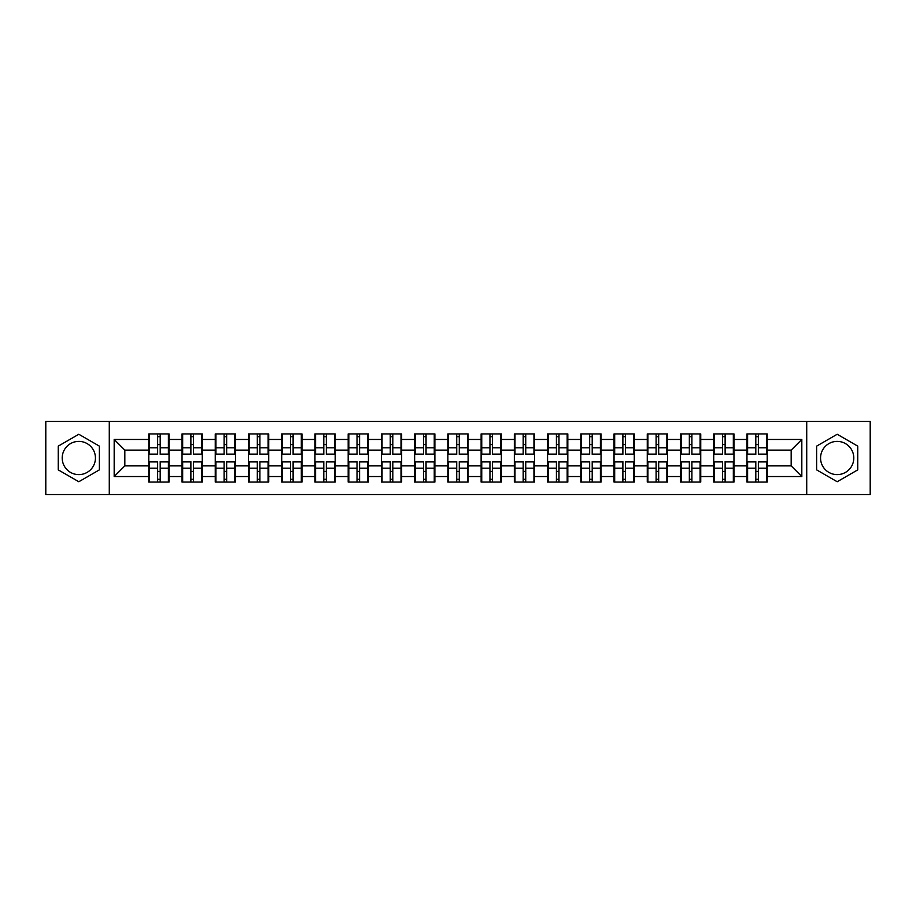 <?xml version="1.0" encoding="UTF-8"?>
<svg xmlns="http://www.w3.org/2000/svg" width="916" height="916" viewBox="0 0 916 916"><rect width="100%" height="100%" fill="white"/><g stroke="black" fill="none" stroke-linecap="round" stroke-linejoin="round"><path stroke-width="1.37" d="M837.178 441.386A16.614 16.614 0 0 0 820.564 458A16.614 16.614 0 0 0 837.178 474.614A16.614 16.614 0 0 0 853.792 458A16.614 16.614 0 0 0 837.178 441.386M78.822 474.614A16.614 16.614 0 0 1 62.208 458A16.614 16.614 0 0 1 78.822 441.386A16.614 16.614 0 0 1 95.436 458A16.614 16.614 0 0 1 78.822 474.614M806.721 494.537L870.2 494.537L870.2 421.463L806.721 421.463L806.721 494.537L109.279 494.537L109.279 421.463L45.8 421.463L45.8 494.537L109.279 494.537M767.207 471.522L766.566 471.522M747.605 471.522L746.964 471.522M746.964 444.478L747.605 444.478M766.566 444.478L767.207 444.478M767.207 441.707L766.566 441.707M747.605 441.707L746.964 441.707M746.964 474.293L747.605 474.293M766.566 474.293L767.207 474.293M733.968 471.522L733.338 471.522M714.377 471.522L713.736 471.522M713.736 444.478L714.377 444.478M733.338 444.478L733.968 444.478M733.968 441.707L733.338 441.707M714.377 441.707L713.736 441.707M713.736 474.293L714.377 474.293M733.338 474.293L733.968 474.293M700.74 471.522L700.099 471.522M681.138 471.522L680.508 471.522M680.508 444.478L681.138 444.478M700.099 444.478L700.74 444.478M700.74 441.707L700.099 441.707M681.138 441.707L680.508 441.707M680.508 474.293L681.138 474.293M700.099 474.293L700.74 474.293M667.512 471.522L666.871 471.522M647.91 471.522L647.268 471.522M647.268 444.478L647.91 444.478M666.871 444.478L667.512 444.478M667.512 441.707L666.871 441.707M647.91 441.707L647.268 441.707M647.268 474.293L647.91 474.293M666.871 474.293L667.512 474.293M634.273 471.522L633.643 471.522M614.682 471.522L614.041 471.522M614.041 444.478L614.682 444.478M633.643 444.478L634.273 444.478M634.273 441.707L633.643 441.707M614.682 441.707L614.041 441.707M614.041 474.293L614.682 474.293M633.643 474.293L634.273 474.293M601.045 471.522L600.404 471.522M581.442 471.522L580.813 471.522M580.813 444.478L581.442 444.478M600.404 444.478L601.045 444.478M601.045 441.707L600.404 441.707M581.442 441.707L580.813 441.707M580.813 474.293L581.442 474.293M600.404 474.293L601.045 474.293M567.817 471.522L567.176 471.522M548.215 471.522L547.573 471.522M547.573 444.478L548.215 444.478M567.176 444.478L567.817 444.478M567.817 441.707L567.176 441.707M548.215 441.707L547.573 441.707M547.573 474.293L548.215 474.293M567.176 474.293L567.817 474.293M534.578 471.522L533.948 471.522M514.987 471.522L514.345 471.522M514.345 444.478L514.987 444.478M533.948 444.478L534.578 444.478M534.578 441.707L533.948 441.707M514.987 441.707L514.345 441.707M514.345 474.293L514.987 474.293M533.948 474.293L534.578 474.293M501.35 471.522L500.709 471.522M481.747 471.522L481.118 471.522M481.118 444.478L481.747 444.478M500.709 444.478L501.35 444.478M501.35 441.707L500.709 441.707M481.747 441.707L481.118 441.707M481.118 474.293L481.747 474.293M500.709 474.293L501.35 474.293M468.122 471.522L467.481 471.522M448.519 471.522L447.878 471.522M447.878 444.478L448.519 444.478M467.481 444.478L468.122 444.478M468.122 441.707L467.481 441.707M448.519 441.707L447.878 441.707M447.878 474.293L448.519 474.293M467.481 474.293L468.122 474.293M434.882 471.522L434.253 471.522M415.291 471.522L414.65 471.522M414.65 444.478L415.291 444.478M434.253 444.478L434.882 444.478M434.882 441.707L434.253 441.707M415.291 441.707L414.65 441.707M414.65 474.293L415.291 474.293M434.253 474.293L434.882 474.293M401.655 471.522L401.013 471.522M382.052 471.522L381.422 471.522M381.422 444.478L382.052 444.478M401.013 444.478L401.655 444.478M401.655 441.707L401.013 441.707M382.052 441.707L381.422 441.707M381.422 474.293L382.052 474.293M401.013 474.293L401.655 474.293M368.427 471.522L367.785 471.522M348.824 471.522L348.183 471.522M348.183 444.478L348.824 444.478M367.785 444.478L368.427 444.478M368.427 441.707L367.785 441.707M348.824 441.707L348.183 441.707M348.183 474.293L348.824 474.293M367.785 474.293L368.427 474.293M335.187 471.522L334.558 471.522M315.596 471.522L314.955 471.522M314.955 444.478L315.596 444.478M334.558 444.478L335.187 444.478M335.187 441.707L334.558 441.707M315.596 441.707L314.955 441.707M314.955 474.293L315.596 474.293M334.558 474.293L335.187 474.293M301.959 471.522L301.318 471.522M282.357 471.522L281.727 471.522M281.727 444.478L282.357 444.478M301.318 444.478L301.959 444.478M301.959 441.707L301.318 441.707M282.357 441.707L281.727 441.707M281.727 474.293L282.357 474.293M301.318 474.293L301.959 474.293M268.731 471.522L268.09 471.522M249.129 471.522L248.488 471.522M248.488 444.478L249.129 444.478M268.09 444.478L268.731 444.478M268.731 441.707L268.09 441.707M249.129 441.707L248.488 441.707M248.488 474.293L249.129 474.293M268.09 474.293L268.731 474.293M235.492 471.522L234.862 471.522M215.901 471.522L215.26 471.522M215.26 444.478L215.901 444.478M234.862 444.478L235.492 444.478M235.492 441.707L234.862 441.707M215.901 441.707L215.26 441.707M215.26 474.293L215.901 474.293M234.862 474.293L235.492 474.293M202.264 471.522L201.623 471.522M182.662 471.522L182.032 471.522M182.032 444.478L182.662 444.478M201.623 444.478L202.264 444.478M202.264 441.707L201.623 441.707M182.662 441.707L182.032 441.707M182.032 474.293L182.662 474.293M201.623 474.293L202.264 474.293M806.721 421.463L109.279 421.463M791.172 465.878L791.172 450.122L767.207 450.122L767.207 465.878L791.172 465.878L801.821 476.538L801.821 439.462L767.207 439.462L767.207 433.932L746.964 433.932L746.964 450.122L733.968 450.122L733.968 465.878L746.964 465.878L746.964 450.122M801.821 476.538L767.207 476.538L767.207 482.068L746.964 482.068L746.964 476.538L733.968 476.538L733.968 482.068L713.736 482.068L713.736 476.538L700.74 476.538L700.74 482.068L680.508 482.068L680.508 476.538L667.512 476.538L667.512 482.068L647.268 482.068L647.268 476.538L634.273 476.538L634.273 482.068L614.041 482.068L614.041 476.538L601.045 476.538L601.045 482.068L580.813 482.068L580.813 476.538L567.817 476.538L567.817 482.068L547.573 482.068L547.573 476.538L534.578 476.538L534.578 482.068L514.345 482.068L514.345 476.538L501.35 476.538L501.35 482.068L481.118 482.068L481.118 476.538L468.122 476.538L468.122 482.068L447.878 482.068L447.878 476.538L434.882 476.538L434.882 482.068L414.65 482.068L414.65 476.538L401.655 476.538L401.655 482.068L381.422 482.068L381.422 476.538L368.427 476.538L368.427 482.068L348.183 482.068L348.183 476.538L335.187 476.538L335.187 482.068L314.955 482.068L314.955 476.538L301.959 476.538L301.959 482.068L281.727 482.068L281.727 476.538L268.731 476.538L268.731 482.068L248.488 482.068L248.488 476.538L235.492 476.538L235.492 482.068L215.26 482.068L215.26 476.538L202.264 476.538L202.264 482.068L182.032 482.068L182.032 476.538L169.036 476.538L169.036 482.068L148.793 482.068L148.793 476.538L114.179 476.538L114.179 439.462L148.793 439.462L148.793 450.122L124.828 450.122L124.828 465.878L148.793 465.878L148.793 450.122M746.964 439.462L733.968 439.462L733.968 433.932L713.736 433.932L713.736 439.462L700.74 439.462L700.74 433.932L680.508 433.932L680.508 439.462L667.512 439.462L667.512 433.932L647.268 433.932L647.268 439.462L634.273 439.462L634.273 433.932L614.041 433.932L614.041 439.462L601.045 439.462L601.045 433.932L580.813 433.932L580.813 439.462L567.817 439.462L567.817 433.932L547.573 433.932L547.573 439.462L534.578 439.462L534.578 433.932L514.345 433.932L514.345 439.462L501.35 439.462L501.35 433.932L481.118 433.932L481.118 439.462L468.122 439.462L468.122 433.932L447.878 433.932L447.878 439.462L434.882 439.462L434.882 433.932L414.65 433.932L414.65 439.462L401.655 439.462L401.655 433.932L381.422 433.932L381.422 439.462L368.427 439.462L368.427 433.932L348.183 433.932L348.183 439.462L335.187 439.462L335.187 433.932L314.955 433.932L314.955 439.462L301.959 439.462L301.959 433.932L281.727 433.932L281.727 439.462L268.731 439.462L268.731 433.932L248.488 433.932L248.488 439.462L235.492 439.462L235.492 433.932L215.26 433.932L215.26 439.462L202.264 439.462L202.264 433.932L182.032 433.932L182.032 439.462L169.036 439.462L169.036 433.932L148.793 433.932L148.793 439.462M746.964 465.878L746.964 476.538M733.968 465.878L733.968 476.538M733.968 439.462L733.968 450.122M700.74 465.878L713.736 465.878L713.736 450.122L700.74 450.122L700.74 476.538M713.736 465.878L713.736 476.538M713.736 439.462L713.736 450.122M700.74 439.462L700.74 450.122M667.512 465.878L680.508 465.878L680.508 450.122L667.512 450.122L667.512 476.538M680.508 465.878L680.508 476.538M680.508 439.462L680.508 450.122M667.512 439.462L667.512 450.122M634.273 465.878L647.268 465.878L647.268 450.122L634.273 450.122L634.273 476.538M647.268 465.878L647.268 476.538M647.268 439.462L647.268 450.122M634.273 439.462L634.273 450.122M601.045 465.878L614.041 465.878L614.041 450.122L601.045 450.122L601.045 476.538M614.041 465.878L614.041 476.538M614.041 439.462L614.041 450.122M601.045 439.462L601.045 450.122M567.817 465.878L580.813 465.878L580.813 450.122L567.817 450.122L567.817 476.538M580.813 465.878L580.813 476.538M580.813 439.462L580.813 450.122M567.817 439.462L567.817 450.122M534.578 465.878L547.573 465.878L547.573 450.122L534.578 450.122L534.578 476.538M547.573 465.878L547.573 476.538M547.573 439.462L547.573 450.122M534.578 439.462L534.578 450.122M501.35 465.878L514.345 465.878L514.345 450.122L501.35 450.122L501.35 476.538M514.345 465.878L514.345 476.538M514.345 439.462L514.345 450.122M501.35 439.462L501.35 450.122M468.122 465.878L481.118 465.878L481.118 450.122L468.122 450.122L468.122 476.538M481.118 465.878L481.118 476.538M481.118 439.462L481.118 450.122M468.122 439.462L468.122 450.122M434.882 465.878L447.878 465.878L447.878 450.122L434.882 450.122L434.882 476.538M447.878 465.878L447.878 476.538M447.878 439.462L447.878 450.122M434.882 439.462L434.882 450.122M401.655 465.878L414.65 465.878L414.65 450.122L401.655 450.122L401.655 476.538M414.65 465.878L414.65 476.538M414.65 439.462L414.65 450.122M401.655 439.462L401.655 450.122M368.427 465.878L381.422 465.878L381.422 450.122L368.427 450.122L368.427 476.538M381.422 465.878L381.422 476.538M381.422 439.462L381.422 450.122M368.427 439.462L368.427 450.122M335.187 465.878L348.183 465.878L348.183 450.122L335.187 450.122L335.187 476.538M348.183 465.878L348.183 476.538M348.183 439.462L348.183 450.122M335.187 439.462L335.187 450.122M301.959 465.878L314.955 465.878L314.955 450.122L301.959 450.122L301.959 476.538M314.955 465.878L314.955 476.538M314.955 439.462L314.955 450.122M301.959 439.462L301.959 450.122M268.731 465.878L281.727 465.878L281.727 450.122L268.731 450.122L268.731 476.538M281.727 465.878L281.727 476.538M281.727 439.462L281.727 450.122M268.731 439.462L268.731 450.122M235.492 465.878L248.488 465.878L248.488 450.122L235.492 450.122L235.492 476.538M248.488 465.878L248.488 476.538M248.488 439.462L248.488 450.122M235.492 439.462L235.492 450.122M202.264 465.878L215.26 465.878L215.26 450.122L202.264 450.122L202.264 476.538M215.26 465.878L215.26 476.538M215.26 439.462L215.26 450.122M202.264 439.462L202.264 450.122M169.036 465.878L182.032 465.878L182.032 450.122L169.036 450.122L169.036 476.538M182.032 465.878L182.032 476.538M182.032 439.462L182.032 450.122M169.036 439.462L169.036 450.122M169.036 471.522L168.395 471.522M149.434 471.522L148.793 471.522M148.793 444.478L149.434 444.478M168.395 444.478L169.036 444.478M169.036 441.707L168.395 441.707M149.434 441.707L148.793 441.707M148.793 474.293L149.434 474.293M168.395 474.293L169.036 474.293M148.793 465.878L148.793 476.538M124.828 465.878L114.179 476.538M114.179 439.462L124.828 450.122M767.207 465.878L767.207 476.538M767.207 439.462L767.207 450.122M801.821 439.462L791.172 450.122M78.822 434.264L58.258 446.126L58.258 469.874L78.822 481.736L99.375 469.874L99.375 446.126L78.822 434.264M816.625 469.874L837.178 481.736L857.742 469.874L857.742 446.126L837.178 434.264L816.625 446.126L816.625 469.874M168.395 433.932L168.395 454.382L160.197 454.382L160.197 433.932M157.632 433.932L157.632 454.382L149.434 454.382L149.434 433.932M157.632 436.703L160.197 436.703M160.197 444.581L157.632 444.581M149.434 482.068L149.434 461.618L157.632 461.618L157.632 482.068M160.197 482.068L160.197 461.618L168.395 461.618L168.395 482.068M160.197 479.297L157.632 479.297M157.632 471.419L160.197 471.419M201.623 433.932L201.623 454.382L193.425 454.382L193.425 433.932M190.871 433.932L190.871 454.382L182.662 454.382L182.662 433.932M190.871 436.703L193.425 436.703M193.425 444.581L190.871 444.581M234.862 433.932L234.862 454.382L226.653 454.382L226.653 433.932M224.099 433.932L224.099 454.382L215.901 454.382L215.901 433.932M224.099 436.703L226.653 436.703M226.653 444.581L224.099 444.581M268.09 433.932L268.09 454.382L259.892 454.382L259.892 433.932M257.327 433.932L257.327 454.382L249.129 454.382L249.129 433.932M257.327 436.703L259.892 436.703M259.892 444.581L257.327 444.581M301.318 433.932L301.318 454.382L293.12 454.382L293.12 433.932M290.567 433.932L290.567 454.382L282.357 454.382L282.357 433.932M290.567 436.703L293.12 436.703M293.12 444.581L290.567 444.581M334.558 433.932L334.558 454.382L326.348 454.382L326.348 433.932M323.795 433.932L323.795 454.382L315.596 454.382L315.596 433.932M323.795 436.703L326.348 436.703M326.348 444.581L323.795 444.581M182.662 482.068L182.662 461.618L190.871 461.618L190.871 482.068M193.425 482.068L193.425 461.618L201.623 461.618L201.623 482.068M193.425 479.297L190.871 479.297M190.871 471.419L193.425 471.419M215.901 482.068L215.901 461.618L224.099 461.618L224.099 482.068M226.653 482.068L226.653 461.618L234.862 461.618L234.862 482.068M226.653 479.297L224.099 479.297M224.099 471.419L226.653 471.419M249.129 482.068L249.129 461.618L257.327 461.618L257.327 482.068M259.892 482.068L259.892 461.618L268.09 461.618L268.09 482.068M259.892 479.297L257.327 479.297M257.327 471.419L259.892 471.419M282.357 482.068L282.357 461.618L290.567 461.618L290.567 482.068M293.12 482.068L293.12 461.618L301.318 461.618L301.318 482.068M293.12 479.297L290.567 479.297M290.567 471.419L293.12 471.419M315.596 482.068L315.596 461.618L323.795 461.618L323.795 482.068M326.348 482.068L326.348 461.618L334.558 461.618L334.558 482.068M326.348 479.297L323.795 479.297M323.795 471.419L326.348 471.419M367.785 433.932L367.785 454.382L359.587 454.382L359.587 433.932M357.022 433.932L357.022 454.382L348.824 454.382L348.824 433.932M357.022 436.703L359.587 436.703M359.587 444.581L357.022 444.581M348.824 482.068L348.824 461.618L357.022 461.618L357.022 482.068M359.587 482.068L359.587 461.618L367.785 461.618L367.785 482.068M359.587 479.297L357.022 479.297M357.022 471.419L359.587 471.419M401.013 433.932L401.013 454.382L392.815 454.382L392.815 433.932M390.262 433.932L390.262 454.382L382.052 454.382L382.052 433.932M390.262 436.703L392.815 436.703M392.815 444.581L390.262 444.581M382.052 482.068L382.052 461.618L390.262 461.618L390.262 482.068M392.815 482.068L392.815 461.618L401.013 461.618L401.013 482.068M392.815 479.297L390.262 479.297M390.262 471.419L392.815 471.419M434.253 433.932L434.253 454.382L426.043 454.382L426.043 433.932M423.49 433.932L423.49 454.382L415.291 454.382L415.291 433.932M423.49 436.703L426.043 436.703M426.043 444.581L423.49 444.581M415.291 482.068L415.291 461.618L423.49 461.618L423.49 482.068M426.043 482.068L426.043 461.618L434.253 461.618L434.253 482.068M426.043 479.297L423.49 479.297M423.49 471.419L426.043 471.419M467.481 433.932L467.481 454.382L459.282 454.382L459.282 433.932M456.718 433.932L456.718 454.382L448.519 454.382L448.519 433.932M456.718 436.703L459.282 436.703M459.282 444.581L456.718 444.581M448.519 482.068L448.519 461.618L456.718 461.618L456.718 482.068M459.282 482.068L459.282 461.618L467.481 461.618L467.481 482.068M459.282 479.297L456.718 479.297M456.718 471.419L459.282 471.419M500.709 433.932L500.709 454.382L492.51 454.382L492.51 433.932M489.957 433.932L489.957 454.382L481.747 454.382L481.747 433.932M489.957 436.703L492.51 436.703M492.51 444.581L489.957 444.581M481.747 482.068L481.747 461.618L489.957 461.618L489.957 482.068M492.51 482.068L492.51 461.618L500.709 461.618L500.709 482.068M492.51 479.297L489.957 479.297M489.957 471.419L492.51 471.419M533.948 433.932L533.948 454.382L525.738 454.382L525.738 433.932M523.185 433.932L523.185 454.382L514.987 454.382L514.987 433.932M523.185 436.703L525.738 436.703M525.738 444.581L523.185 444.581M514.987 482.068L514.987 461.618L523.185 461.618L523.185 482.068M525.738 482.068L525.738 461.618L533.948 461.618L533.948 482.068M525.738 479.297L523.185 479.297M523.185 471.419L525.738 471.419M567.176 433.932L567.176 454.382L558.978 454.382L558.978 433.932M556.413 433.932L556.413 454.382L548.215 454.382L548.215 433.932M556.413 436.703L558.978 436.703M558.978 444.581L556.413 444.581M548.215 482.068L548.215 461.618L556.413 461.618L556.413 482.068M558.978 482.068L558.978 461.618L567.176 461.618L567.176 482.068M558.978 479.297L556.413 479.297M556.413 471.419L558.978 471.419M600.404 433.932L600.404 454.382L592.205 454.382L592.205 433.932M589.652 433.932L589.652 454.382L581.442 454.382L581.442 433.932M589.652 436.703L592.205 436.703M592.205 444.581L589.652 444.581M581.442 482.068L581.442 461.618L589.652 461.618L589.652 482.068M592.205 482.068L592.205 461.618L600.404 461.618L600.404 482.068M592.205 479.297L589.652 479.297M589.652 471.419L592.205 471.419M633.643 433.932L633.643 454.382L625.433 454.382L625.433 433.932M622.88 433.932L622.88 454.382L614.682 454.382L614.682 433.932M622.88 436.703L625.433 436.703M625.433 444.581L622.88 444.581M614.682 482.068L614.682 461.618L622.88 461.618L622.88 482.068M625.433 482.068L625.433 461.618L633.643 461.618L633.643 482.068M625.433 479.297L622.88 479.297M622.88 471.419L625.433 471.419M666.871 433.932L666.871 454.382L658.673 454.382L658.673 433.932M656.108 433.932L656.108 454.382L647.91 454.382L647.91 433.932M656.108 436.703L658.673 436.703M658.673 444.581L656.108 444.581M647.91 482.068L647.91 461.618L656.108 461.618L656.108 482.068M658.673 482.068L658.673 461.618L666.871 461.618L666.871 482.068M658.673 479.297L656.108 479.297M656.108 471.419L658.673 471.419M700.099 433.932L700.099 454.382L691.901 454.382L691.901 433.932M689.347 433.932L689.347 454.382L681.138 454.382L681.138 433.932M689.347 436.703L691.901 436.703M691.901 444.581L689.347 444.581M681.138 482.068L681.138 461.618L689.347 461.618L689.347 482.068M691.901 482.068L691.901 461.618L700.099 461.618L700.099 482.068M691.901 479.297L689.347 479.297M689.347 471.419L691.901 471.419M733.338 433.932L733.338 454.382L725.128 454.382L725.128 433.932M722.575 433.932L722.575 454.382L714.377 454.382L714.377 433.932M722.575 436.703L725.128 436.703M725.128 444.581L722.575 444.581M714.377 482.068L714.377 461.618L722.575 461.618L722.575 482.068M725.128 482.068L725.128 461.618L733.338 461.618L733.338 482.068M725.128 479.297L722.575 479.297M722.575 471.419L725.128 471.419M766.566 433.932L766.566 454.382L758.368 454.382L758.368 433.932M755.803 433.932L755.803 454.382L747.605 454.382L747.605 433.932M755.803 436.703L758.368 436.703M758.368 444.581L755.803 444.581M747.605 482.068L747.605 461.618L755.803 461.618L755.803 482.068M758.368 482.068L758.368 461.618L766.566 461.618L766.566 482.068M758.368 479.297L755.803 479.297M755.803 471.419L758.368 471.419M157.632 447.81L149.434 447.81M157.632 454.107L149.434 454.107M168.395 447.81L160.197 447.81M168.395 454.107L160.197 454.107M160.197 468.19L168.395 468.19M160.197 461.893L168.395 461.893M149.434 468.19L157.632 468.19M149.434 461.893L157.632 461.893M190.871 447.81L182.662 447.81M190.871 454.107L182.662 454.107M201.623 447.81L193.425 447.81M201.623 454.107L193.425 454.107M224.099 447.81L215.901 447.81M224.099 454.107L215.901 454.107M234.862 447.81L226.653 447.81M234.862 454.107L226.653 454.107M257.327 447.81L249.129 447.81M257.327 454.107L249.129 454.107M268.09 447.81L259.892 447.81M268.09 454.107L259.892 454.107M290.567 447.81L282.357 447.81M290.567 454.107L282.357 454.107M301.318 447.81L293.12 447.81M301.318 454.107L293.12 454.107M323.795 447.81L315.596 447.81M323.795 454.107L315.596 454.107M334.558 447.81L326.348 447.81M334.558 454.107L326.348 454.107M193.425 468.19L201.623 468.19M193.425 461.893L201.623 461.893M182.662 468.19L190.871 468.19M182.662 461.893L190.871 461.893M226.653 468.19L234.862 468.19M226.653 461.893L234.862 461.893M215.901 468.19L224.099 468.19M215.901 461.893L224.099 461.893M259.892 468.19L268.09 468.19M259.892 461.893L268.09 461.893M249.129 468.19L257.327 468.19M249.129 461.893L257.327 461.893M293.12 468.19L301.318 468.19M293.12 461.893L301.318 461.893M282.357 468.19L290.567 468.19M282.357 461.893L290.567 461.893M326.348 468.19L334.558 468.19M326.348 461.893L334.558 461.893M315.596 468.19L323.795 468.19M315.596 461.893L323.795 461.893M357.022 447.81L348.824 447.81M357.022 454.107L348.824 454.107M367.785 447.81L359.587 447.81M367.785 454.107L359.587 454.107M359.587 468.19L367.785 468.19M359.587 461.893L367.785 461.893M348.824 468.19L357.022 468.19M348.824 461.893L357.022 461.893M390.262 447.81L382.052 447.81M390.262 454.107L382.052 454.107M401.013 447.81L392.815 447.81M401.013 454.107L392.815 454.107M392.815 468.19L401.013 468.19M392.815 461.893L401.013 461.893M382.052 468.19L390.262 468.19M382.052 461.893L390.262 461.893M423.49 447.81L415.291 447.81M423.49 454.107L415.291 454.107M434.253 447.81L426.043 447.81M434.253 454.107L426.043 454.107M426.043 468.19L434.253 468.19M426.043 461.893L434.253 461.893M415.291 468.19L423.49 468.19M415.291 461.893L423.49 461.893M456.718 447.81L448.519 447.81M456.718 454.107L448.519 454.107M467.481 447.81L459.282 447.81M467.481 454.107L459.282 454.107M459.282 468.19L467.481 468.19M459.282 461.893L467.481 461.893M448.519 468.19L456.718 468.19M448.519 461.893L456.718 461.893M489.957 447.81L481.747 447.81M489.957 454.107L481.747 454.107M500.709 447.81L492.51 447.81M500.709 454.107L492.51 454.107M492.51 468.19L500.709 468.19M492.51 461.893L500.709 461.893M481.747 468.19L489.957 468.19M481.747 461.893L489.957 461.893M523.185 447.81L514.987 447.81M523.185 454.107L514.987 454.107M533.948 447.81L525.738 447.81M533.948 454.107L525.738 454.107M525.738 468.19L533.948 468.19M525.738 461.893L533.948 461.893M514.987 468.19L523.185 468.19M514.987 461.893L523.185 461.893M556.413 447.81L548.215 447.81M556.413 454.107L548.215 454.107M567.176 447.81L558.978 447.81M567.176 454.107L558.978 454.107M558.978 468.19L567.176 468.19M558.978 461.893L567.176 461.893M548.215 468.19L556.413 468.19M548.215 461.893L556.413 461.893M589.652 447.81L581.442 447.81M589.652 454.107L581.442 454.107M600.404 447.81L592.205 447.81M600.404 454.107L592.205 454.107M592.205 468.19L600.404 468.19M592.205 461.893L600.404 461.893M581.442 468.19L589.652 468.19M581.442 461.893L589.652 461.893M622.88 447.81L614.682 447.81M622.88 454.107L614.682 454.107M633.643 447.81L625.433 447.81M633.643 454.107L625.433 454.107M625.433 468.19L633.643 468.19M625.433 461.893L633.643 461.893M614.682 468.19L622.88 468.19M614.682 461.893L622.88 461.893M656.108 447.81L647.91 447.81M656.108 454.107L647.91 454.107M666.871 447.81L658.673 447.81M666.871 454.107L658.673 454.107M658.673 468.19L666.871 468.19M658.673 461.893L666.871 461.893M647.91 468.19L656.108 468.19M647.91 461.893L656.108 461.893M689.347 447.81L681.138 447.81M689.347 454.107L681.138 454.107M700.099 447.81L691.901 447.81M700.099 454.107L691.901 454.107M691.901 468.19L700.099 468.19M691.901 461.893L700.099 461.893M681.138 468.19L689.347 468.19M681.138 461.893L689.347 461.893M722.575 447.81L714.377 447.81M722.575 454.107L714.377 454.107M733.338 447.81L725.128 447.81M733.338 454.107L725.128 454.107M725.128 468.19L733.338 468.19M725.128 461.893L733.338 461.893M714.377 468.19L722.575 468.19M714.377 461.893L722.575 461.893M755.803 447.81L747.605 447.81M755.803 454.107L747.605 454.107M766.566 447.81L758.368 447.81M766.566 454.107L758.368 454.107M758.368 468.19L766.566 468.19M758.368 461.893L766.566 461.893M747.605 468.19L755.803 468.19M747.605 461.893L755.803 461.893"/></g></svg>
